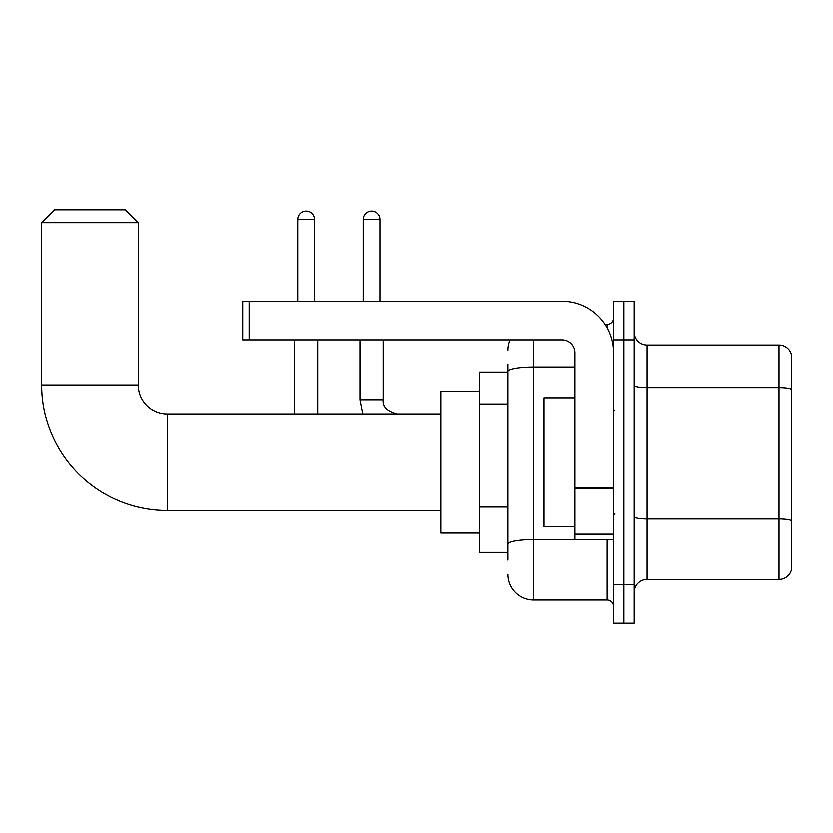 <?xml version="1.0" encoding="UTF-8"?>
<svg xmlns="http://www.w3.org/2000/svg" width="833" height="833" viewBox="0 0 833 833"><rect width="100%" height="100%" fill="white"/><g stroke="black" fill="none" stroke-linecap="round" stroke-linejoin="round"><path stroke-width="1.25" d="M508.005 560.099L508.005 371.456L508.005 372.07L479.673 372.07L479.673 552.373L508.005 552.373M613.619 584.579L613.619 623.209L623.917 623.209L623.917 584.579L623.917 623.209L634.225 623.209L634.225 584.579L623.917 584.579L623.917 339.864L623.917 584.579L613.619 584.579L613.619 339.864L623.917 339.864L623.917 301.234L623.917 339.864L634.225 339.864L634.225 584.579M634.225 339.864L634.225 301.234L613.619 301.234L613.619 339.864M533.766 339.864L533.766 600.031L607.174 600.031L607.174 539.492M605.122 324.412L607.174 324.412A6.435 6.435 0 0 0 613.619 317.977M508.005 548.51L508.005 544.043A25.761 4.477 180 0 1 533.766 539.565L607.174 539.565A6.435 1.114 0 0 0 609.412 539.492M574.978 366.989L533.766 366.989A25.761 4.477 180 0 0 508.005 371.456L508.005 364.344M613.619 606.466A6.435 6.435 0 0 0 607.174 600.031M508.005 350.172A25.761 25.761 0 0 1 510.16 339.864M533.766 600.031A25.761 25.761 0 0 1 508.005 574.27M634.225 592.305A12.88 12.88 0 0 1 647.106 579.424L778.99 579.424L778.99 345.018L647.106 345.018A12.88 12.88 0 0 1 634.225 332.138A12.88 12.88 0 0 0 647.106 345.018L647.106 579.424M791.35 354.296A12.88 12.88 0 0 0 778.99 345.018A12.88 12.88 0 0 1 791.35 354.296L791.35 570.147A12.88 12.88 0 0 1 778.99 579.424M791.35 389.375L791.35 520.573A12.88 2.239 180 0 0 778.99 518.959L647.106 518.959A12.88 2.239 -0 0 1 634.225 516.72M441.032 510.514L167.225 510.514A125.575 125.575 0 0 1 41.65 384.95L41.65 222.671L54.53 209.791L125.367 209.791L138.247 222.671L41.65 222.671M167.225 510.514L167.225 413.928A28.978 28.978 0 0 1 138.247 384.95L138.247 222.671M479.673 391.385L441.032 391.385L441.032 533.058L479.673 533.058M297.693 301.234L297.693 219.443A8.372 8.372 0 0 1 306.065 211.072A8.372 8.372 0 0 1 314.437 219.443L314.437 301.234M317.654 413.928L317.654 339.864M294.466 413.928L294.466 339.864M363.115 301.234L363.115 219.443A8.372 8.372 0 0 1 371.487 211.072A8.372 8.372 0 0 1 379.858 219.443L379.858 301.234M613.619 539.492L574.978 539.492L574.978 487.42L613.619 487.42M613.619 352.744A51.521 51.521 0 0 0 562.098 301.234L249.129 301.234L249.129 339.864L562.098 339.864A12.88 12.88 0 0 1 574.978 352.744L574.978 487.42M249.129 339.864L242.695 339.864L242.695 301.234L249.129 301.234M574.978 397.82L544.074 397.82L544.074 526.623L574.978 526.623M508.005 403.995L479.673 403.995M508.005 507.026L479.673 507.026M607.174 327.806L607.174 324.412M791.35 389.198A12.88 2.239 180 0 0 778.99 387.595L647.106 387.595A12.88 2.239 0 0 1 634.225 385.356M41.65 384.95L138.247 384.95M297.693 219.443L314.437 219.443M359.898 339.864L359.898 399.757L362.688 413.928L359.898 399.757L362.688 413.928L359.898 399.757L362.688 413.928L359.898 399.757L362.688 413.928L359.898 399.757L383.055 399.757C382.295 406.629 387.022 411.346 397.247 413.928C387.022 411.346 382.295 406.629 383.076 399.757C382.295 406.629 387.022 411.346 397.247 413.928C387.022 411.346 382.295 406.629 383.076 399.757C382.295 406.629 387.022 411.346 397.247 413.928C387.022 411.346 382.295 406.629 383.076 399.757C382.295 406.629 387.022 411.346 397.247 413.928C387.022 411.346 382.295 406.629 383.076 399.757L383.076 339.864M363.115 219.443L379.858 219.443M613.619 488.534L574.978 488.534M574.978 534.172L613.619 534.172M441.032 413.928L167.225 413.928M614.9 410.7L613.619 409.419M614.9 513.742L613.619 515.023"/></g></svg>
